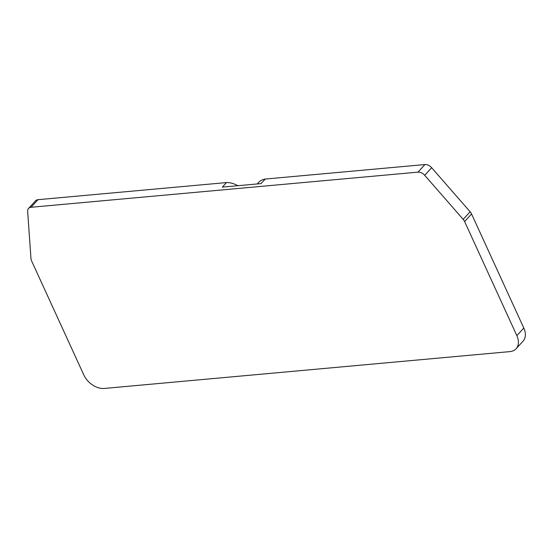 <?xml version="1.0" encoding="UTF-8"?>
<svg xmlns="http://www.w3.org/2000/svg" width="553" height="553" viewBox="0 0 553 553"><rect width="100%" height="100%" fill="white"/><g stroke="black" fill="none" stroke-linecap="round" stroke-linejoin="round"><path stroke-width="0.83" d="M237.859 185.711A21.076 14.357 -137.5 0 0 226.502 182.573L37.991 199.688A7.023 4.783 -137.5 0 0 35.51 200.836L28.562 208.426A7.023 4.783 -137.5 0 0 27.65 211.37L30.968 258.597A7.023 4.783 -137.5 0 0 31.583 260.885L83.814 374.955A17.565 11.966 -137.5 0 0 104.254 388.448L509.901 351.611A17.565 11.966 -137.5 0 0 516.108 348.743A17.565 11.966 -137.5 0 0 516.848 335.636L464.624 221.566A7.023 4.783 -137.5 0 0 463.172 219.347L424.718 175.315A7.023 4.783 -137.5 0 0 417.992 172.135L31.044 207.278A7.023 4.783 -137.5 0 0 28.562 208.426M516.108 348.743L523.055 341.16A17.565 11.966 -137.5 0 0 523.802 328.053L471.571 213.983A7.023 4.783 -137.5 0 0 470.126 211.764L431.665 167.732A7.023 4.783 -137.5 0 0 424.939 164.552L265.191 179.061A21.076 14.357 -137.5 0 0 258.652 182.393L257.221 183.955M265.191 179.061L261.023 183.61L227.297 186.672L222.334 187.121L226.502 182.573M37.991 199.688L31.044 207.278M523.802 328.053L516.848 335.636M471.571 213.983L464.624 221.566M470.126 211.764L463.172 219.347M431.665 167.732L424.718 175.315M424.939 164.552L417.992 172.135"/></g></svg>
